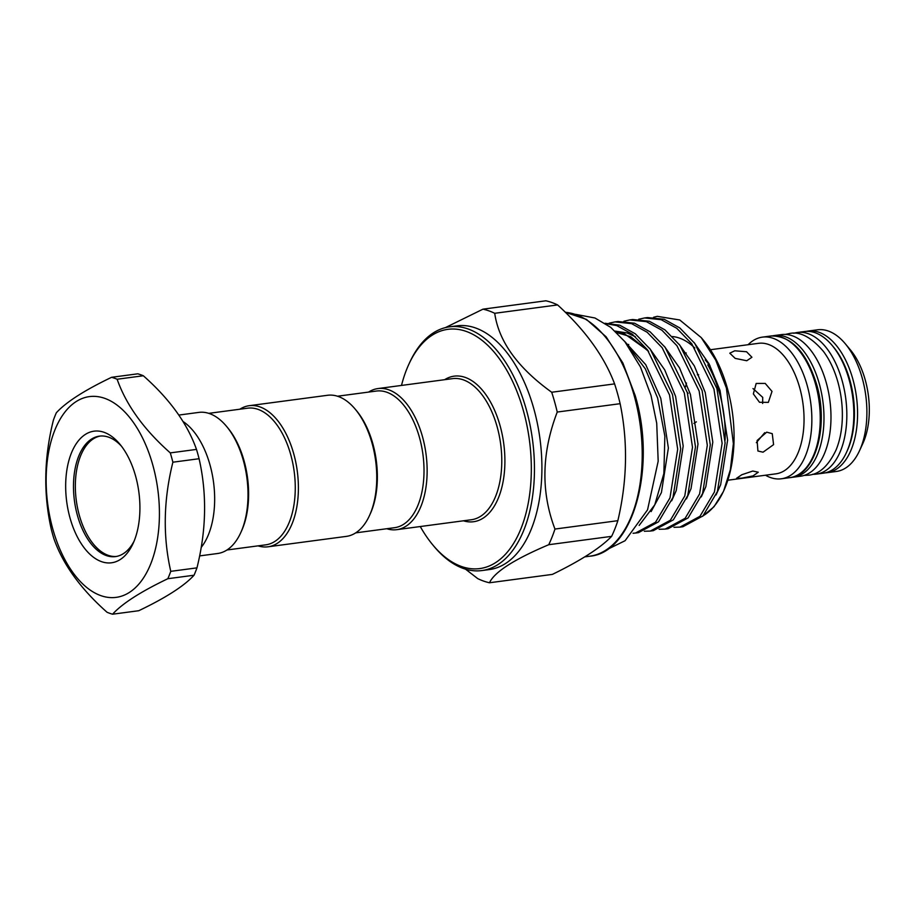 <?xml version="1.0" encoding="UTF-8"?>
<svg xmlns="http://www.w3.org/2000/svg" width="915" height="915" viewBox="0 0 915 915"><rect width="100%" height="100%" fill="white"/><g stroke="black" fill="none" stroke-linecap="round" stroke-linejoin="round"><path stroke-width="1.37" d="M791.601 477.333A71.45 39.173 -97.6 0 0 793.442 477.173A71.45 39.173 -97.6 0 0 819.28 383.705A71.45 39.173 -97.6 0 0 774.593 335.508A71.45 39.173 -97.6 0 0 772.775 335.828M793.442 477.173L800.442 476.235A71.45 39.173 -97.6 0 0 826.279 382.767A71.45 39.173 -97.6 0 0 781.593 334.581L774.593 335.508M812.52 474.302A71.45 39.173 -97.6 0 0 816.306 474.13A71.45 39.173 -97.6 0 0 842.132 380.663A71.45 39.173 -97.6 0 0 797.457 332.465A71.45 39.173 -97.6 0 0 793.763 333.289M816.306 474.13L823.306 473.192A71.45 39.173 -97.6 0 0 849.131 379.725A71.45 39.173 -97.6 0 0 804.457 331.539L797.457 332.465M121.443 446.177A60.767 33.306 -97.6 0 0 99.438 436.135A60.767 33.306 -97.6 0 0 77.478 515.614A60.767 33.306 -97.6 0 0 115.473 556.595A60.767 33.306 -97.6 0 0 134.082 541.154M116.399 556.457A60.767 33.306 82.4 0 1 79.342 515.374A60.767 33.306 82.4 0 1 100.376 436.032M135.557 475.949A66.395 36.394 82.4 0 1 133.052 543.544A66.395 36.394 82.4 0 1 70.032 518.016A66.395 36.394 82.4 0 1 76.368 443.535A66.395 36.394 82.4 0 1 119.819 444.13A66.395 36.394 82.4 0 1 135.557 475.949M52.818 529.076A101.279 55.518 82.4 0 1 76.151 401.582A101.279 55.518 82.4 0 1 152.759 464.9A101.279 55.518 82.4 0 1 129.427 592.394A101.279 55.518 82.4 0 1 52.818 529.076M170.281 452.891C143.952 429.604 126.236 405.059 117.131 379.245L143.323 375.756C169.664 399.043 187.381 423.588 196.485 449.402L170.281 452.891A120.689 66.155 82.4 0 1 171.631 457.511A120.689 66.155 82.4 0 1 172.889 462.201L199.081 458.724C207.065 493.78 206.367 530.162 196.965 567.86L170.762 571.337A120.689 66.155 82.4 0 1 167.834 578.715L194.037 575.226A120.689 66.155 -97.6 0 0 196.965 567.86M143.323 375.756A120.689 66.155 -97.6 0 0 137.799 373.812L111.607 377.3A120.689 66.155 82.4 0 1 117.131 379.245M111.607 377.3C84.455 390.305 66.029 402.143 56.33 412.791A120.689 66.155 82.4 0 0 53.402 420.157C44.011 457.534 43.302 493.917 51.286 529.293A120.689 66.155 82.4 0 0 52.532 533.983A120.689 66.155 82.4 0 0 53.882 538.615C62.838 564.212 80.554 588.757 107.044 612.261A120.689 66.155 82.4 0 0 112.568 614.205C122.267 603.545 140.693 591.719 167.834 578.715M199.081 458.724A120.689 66.155 -97.6 0 0 197.834 454.034A120.689 66.155 -97.6 0 0 196.485 449.402M208.769 413.351L247.633 408.182A68.922 37.778 82.4 0 1 292.743 462.99A68.922 37.778 82.4 0 1 274.855 541.428A68.922 37.778 82.4 0 1 265.819 544.825L226.954 549.995M178.86 415.067L198.83 412.402A71.176 39.013 82.4 0 1 226.474 426.299A71.176 39.013 82.4 0 1 240.656 532.873A71.176 39.013 82.4 0 1 226.931 550.006A71.176 39.013 82.4 0 1 217.598 553.506L199.607 555.908M239.856 409.222A71.176 39.013 82.4 0 1 239.867 409.211A71.176 39.013 82.4 0 1 249.2 405.7A71.176 39.013 82.4 0 1 295.785 462.292A71.176 39.013 82.4 0 1 277.314 543.304A71.176 39.013 82.4 0 1 267.981 546.804A71.176 39.013 82.4 0 1 258.041 545.855M249.2 405.7L327.57 395.28A71.176 39.013 82.4 0 1 355.214 409.165A71.176 39.013 82.4 0 1 369.397 515.74A71.176 39.013 82.4 0 1 355.683 532.873A71.176 39.013 82.4 0 1 346.35 536.384L267.981 546.804M639.15 525.416L654.785 504.794L663.867 473.547L664.862 436.1L657.611 397.979L645.315 368.825L628.742 346.842M633.054 533.262L635.513 533.033L655.54 522.225L669.986 497.897L677.683 449.219L669.517 394.948L647.34 349.69L632.345 334.215L616.756 325.591L605.513 323.578M605.055 323.269L619.741 325.191L635.319 333.815L650.325 349.29L672.502 394.559L680.668 448.819L672.96 497.497L658.514 521.825L638.498 532.644L635.513 533.033M644.332 531.249L650.325 531.066L670.352 520.258L684.786 495.93L692.495 447.252L684.329 392.981L662.151 347.711L647.157 332.248L631.567 323.624L614.96 321.897L609.104 323.201M617.945 321.508L634.541 323.224L650.13 331.848L665.125 347.323L687.314 392.581L695.48 446.852L687.771 495.53L673.326 519.857L653.31 530.666L650.325 531.066M659.132 529.282L665.136 529.099L685.152 518.29L699.598 493.951L707.306 445.273L699.14 391.014L676.951 345.744L661.957 330.269L646.367 321.645L629.772 319.93L623.916 321.234M629.76 319.93L632.745 319.529L649.353 321.257L664.942 329.88L679.937 345.344L702.125 390.613L710.292 444.873L702.583 493.562L688.137 517.89L668.122 528.698L665.136 529.099M673.943 527.303L679.948 527.12L699.964 516.312L714.409 491.984L722.118 443.306L713.952 389.035L691.763 343.777L676.768 328.302L661.179 319.678L644.572 317.963L638.727 319.255M644.572 317.963L647.557 317.562L664.164 319.278L679.754 327.902L694.748 343.377L716.937 388.646L725.103 442.906L717.394 491.584L702.949 515.923L682.922 526.731L679.948 527.12M701.233 337.601L703.692 340.552A100.376 55.026 82.4 0 1 727.471 388.658A100.376 55.026 82.4 0 1 723.696 490.852L730.364 469.681L733.373 443.649L726.396 387.994L715.713 360.11L701.233 337.601L679.754 319.976L657.267 316.338L653.539 317.288M723.468 491.344A100.376 55.026 82.4 0 1 703.063 515.797M702.56 516.312L713.997 506.738L723.239 491.835M725.069 440.378A84.512 46.322 -97.6 0 0 719.648 393.679A84.512 46.322 -97.6 0 0 707.787 364.936M694.84 348.02A84.512 46.322 -97.6 0 0 672.376 336.56M686.479 383.042L685.507 386.931M687.291 392.501L688.137 393.336M698.637 374.727L697.333 374.807M746.777 360.739L735.202 358.394L729.793 353.19L734.745 350.788L746.56 351.749L751.924 357.25L746.777 360.739M753.342 393.885L756.179 383.442L765.215 383.419L772.008 391.403L768.337 402.383L759.484 402.28L753.342 393.885M710.44 349.724L758.546 343.319A65.834 36.085 82.4 0 1 799.71 387.72A65.834 36.085 82.4 0 1 775.909 473.833L727.802 480.226M766.713 432.166L772.249 433.664L773.587 444.633L763.053 452.193L757.917 451.015L757.117 440.492L766.713 432.166M756.339 442.666L764.734 432.669M752.805 471.042L758.261 472.209L753.079 475.892L741.699 478.168L736.586 478.259L741.813 474.736L752.805 471.042M762.63 403.481L762.721 397.362L752.988 388.555M748.115 344.703A71.45 39.173 82.4 0 1 762.47 337.12A71.45 39.173 82.4 0 1 807.156 385.318A71.45 39.173 82.4 0 1 781.319 478.785A71.45 39.173 82.4 0 1 765.478 475.217M862.193 377.987A71.45 39.173 -97.6 0 0 845.266 343.743A71.45 39.173 -97.6 0 0 817.518 329.8L808.185 331.036A71.45 39.173 82.4 0 1 852.871 379.233A71.45 39.173 82.4 0 1 827.034 472.7L836.367 471.465A71.45 39.173 -97.6 0 0 859.505 450.74A71.45 39.173 -97.6 0 0 862.193 377.987M845.266 343.743L850.424 349.919A62.449 34.232 82.4 0 1 865.213 379.851A62.449 34.232 82.4 0 1 862.868 443.432L859.505 450.74M420.271 526.548A120.689 66.155 -97.6 0 0 432.887 545.02A120.689 66.155 -97.6 0 0 511.874 546.106A120.689 66.155 -97.6 0 0 523.391 410.709A120.689 66.155 -97.6 0 0 408.833 364.307A120.689 66.155 -97.6 0 0 401.491 385.444M408.833 364.307L409.68 362.477A122.942 67.39 82.4 0 1 449.494 326.838A122.942 67.39 82.4 0 1 526.365 409.748A122.942 67.39 82.4 0 1 481.919 570.56A122.942 67.39 82.4 0 1 434.168 546.564L432.887 545.02M557.612 304.935A138.691 76.025 -97.6 0 0 545.866 300.795L482.971 309.167A138.691 76.025 82.4 0 1 494.718 313.296C498.789 341.512 517.776 367.83 551.699 392.249A138.691 76.025 82.4 0 1 554.662 402.028A138.691 76.025 82.4 0 1 557.235 412.047L620.13 403.687A138.691 76.025 -97.6 0 0 617.556 393.656A138.691 76.025 -97.6 0 0 614.594 383.888C604.335 356.553 585.348 330.235 557.612 304.935L494.718 313.296M449.494 326.838L456.951 325.843A122.942 67.39 82.4 0 1 533.822 408.753A122.942 67.39 82.4 0 1 489.388 569.565L481.919 570.56M445.353 327.627L482.971 309.167M368.596 392.089A71.176 39.013 82.4 0 1 377.952 388.566A71.176 39.013 82.4 0 1 422.456 436.569A71.176 39.013 82.4 0 1 396.721 529.671A71.176 39.013 82.4 0 1 386.782 528.733M337.521 396.218L376.385 391.048A68.922 37.778 82.4 0 1 419.482 437.542A68.922 37.778 82.4 0 1 394.559 527.692L355.695 532.862M355.214 409.165L356.507 410.709A68.922 37.778 82.4 0 1 372.84 443.741A68.922 37.778 82.4 0 1 370.232 513.91L369.397 515.74M611.632 536.35A138.691 76.025 -97.6 0 0 617.854 520.681L554.959 529.053A138.691 76.025 82.4 0 1 548.737 544.711L611.632 536.35C600.492 547.891 580.75 560.575 552.385 574.391L489.491 582.764A138.691 76.025 82.4 0 1 477.744 578.623L465.506 569.153M614.594 383.888L551.699 392.249M617.854 520.681C627.244 480.741 627.999 441.739 620.13 403.687M557.235 412.047C541.6 452.914 540.845 491.915 554.959 529.053M548.737 544.711C514.139 559.362 494.386 572.047 489.491 582.764M183.046 421.506A71.176 39.013 82.4 0 1 213.344 480.855A71.176 39.013 82.4 0 1 201.186 547.422M226.474 426.299L227.755 427.843A68.922 37.778 82.4 0 1 241.491 531.043L240.656 532.873M170.762 571.337C162.779 536.27 163.488 499.899 172.889 462.201M194.037 575.226C184.27 585.92 165.844 597.758 138.76 610.717L112.568 614.205M705.374 360.064A65.834 36.085 82.4 0 1 708.793 363.301M815.551 384.197A71.45 39.173 -97.6 0 0 770.865 335.999C791.086 335.611 806.332 351.703 816.603 384.3C829.127 426.081 815.379 475.743 789.714 477.664A71.45 39.173 -97.6 0 0 815.551 384.197M846.855 451.553A69.208 37.938 -97.6 0 0 849.886 380.194A69.208 37.938 -97.6 0 0 832.856 346.27M584.776 556.869L589.672 556.217A122.942 67.39 -97.6 0 0 634.118 395.406A122.942 67.39 -97.6 0 0 565.367 312.312M396.721 529.671L471.362 519.743A71.176 39.013 -97.6 0 0 497.097 426.642A71.176 39.013 -97.6 0 0 452.582 378.638L377.952 388.566M444.644 379.691A73.429 40.249 82.4 0 1 500.07 425.681A73.429 40.249 82.4 0 1 463.425 520.795M624.533 341.261L645.738 364.673L660.79 398.368L668.373 448.018L661.419 492.567L651.091 511.611M615.086 331.104L627.095 332.946L635.399 336.743M649.57 348.318L664.713 369.866L675.602 396.401L683.185 446.051L676.231 490.589L671.656 500.837M664.382 346.35L679.525 367.899L690.413 394.422L697.996 444.084L691.042 488.621L686.467 498.869M679.193 344.383L694.336 365.931L705.225 392.455L712.796 442.117L705.854 486.654L701.279 496.902M627.827 345.573L628.605 344.417M694.005 342.416L709.148 363.953L720.036 390.488L727.608 440.138L720.665 484.687L716.079 494.924M615.669 331.642L623.858 333.369L648.049 350.628M785.379 334.41L789.519 333.518C799.95 331.207 811.262 337.155 823.431 351.394C829.722 359.881 834.549 370.118 837.911 382.093C841.388 394.72 842.829 407.495 842.235 420.408C841.686 431.331 839.661 441.133 836.138 449.803C828.487 465.918 819.222 474.382 808.38 475.182L804.136 475.411M614.96 321.897L617.934 321.508M709.937 365.531L705.236 359.904M762.47 337.12L770.865 335.999M808.185 331.036L806.298 331.367M606.874 549.64L625.082 540.719L647.545 509.838L658.182 461.206L656.718 423.256L651.045 395.532L640.397 366.881L624.831 341.638L610.751 327.376L594.956 317.997L575.569 314.337M565.333 312.267L586.401 319.381L606.13 336.823L622.852 362.981L635.17 395.52C656.696 467.279 633.306 552.923 589.672 556.217M825.124 472.872L827.034 472.7M781.319 478.785L789.714 477.664M693.89 423.439L696.384 421.838M686.239 352.95L685.529 353.041M628.731 344.532L627.93 345.698M648.644 351.452L630.652 336.686L616.584 332.522"/></g></svg>
